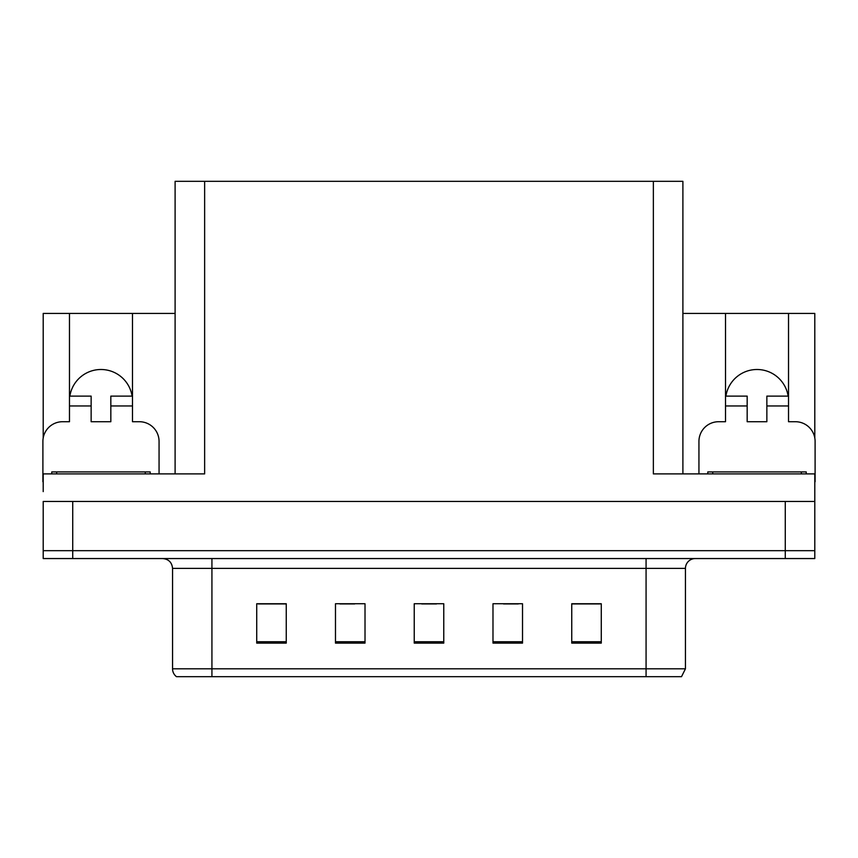 <?xml version="1.0" encoding="UTF-8"?>
<svg xmlns="http://www.w3.org/2000/svg" width="858" height="858" viewBox="0 0 858 858"><rect width="100%" height="100%" fill="white"/><g stroke="black" fill="none" stroke-linecap="round" stroke-linejoin="round"><path stroke-width="1.29" d="M788.137 396.117A31.499 31.499 0 0 0 725.9 396.117M69.863 396.117A31.499 31.499 0 0 1 132.1 396.117M175.107 473.895L175.107 181.317L653.356 181.317L653.356 473.895L814.8 473.895L814.8 501.458L43.2 501.458L43.2 550.675L72.726 550.675L43.2 550.675L43.2 558.558L72.726 558.558L72.726 550.675L785.274 550.675L72.726 550.675L72.726 501.458M43.2 491.613L43.2 473.895L204.644 473.895L204.644 181.317M43.2 481.767A19.691 19.691 0 0 0 42.9 481.767L42.9 441.398A19.691 19.691 0 0 1 62.591 421.718L69.477 421.718L69.477 405.963L91.141 405.963L91.141 396.117L69.477 396.117L69.477 313.427L43.2 313.427L43.2 438.009M72.726 558.558L814.8 558.558L814.8 550.675L785.274 550.675L814.8 550.675L814.8 491.613M698.938 473.895L698.938 441.398A19.691 19.691 0 0 1 718.629 421.718L725.514 421.718L725.514 405.963L747.168 405.963L747.168 421.718L766.859 421.718L766.859 405.963L788.523 405.963L788.523 313.427L814.8 313.427L814.8 438.009M653.356 181.317L682.893 181.317L682.893 473.895M682.893 313.427L725.514 313.427L725.514 405.963M91.141 405.963L91.141 421.718L110.832 421.718L110.832 405.963L132.486 405.963L132.486 313.427L175.107 313.427M69.477 313.427L132.486 313.427M788.523 313.427L725.514 313.427M685.445 668.811L681.509 676.683L646.074 676.683L646.074 668.811L685.445 668.811L685.445 568.393A9.846 9.846 0 0 1 695.291 558.558M646.074 676.683L176.491 676.683A9.846 9.846 0 0 1 172.555 668.811L172.555 568.393C171.965 562.419 168.683 559.137 162.709 558.558M601.276 643.114L601.276 603.742L571.75 603.742L571.75 643.114L601.276 643.114M522.522 643.114L522.522 603.742L492.985 603.742L492.985 643.114L522.522 643.114M286.25 643.114L286.25 603.742L256.724 603.742L256.724 643.114L286.25 643.114M365.015 643.114L365.015 603.742L335.478 603.742L335.478 643.114L365.015 643.114M443.768 643.114L443.768 603.742L414.232 603.742L414.232 643.114L443.768 643.114M172.555 668.811L211.926 668.811L211.926 676.683L198.82 676.683M571.75 603.935L600.096 603.935M585.328 603.935L572.833 603.935M339.907 603.935L354.676 603.935M285.371 603.935L272.865 603.935M258.097 603.935L286.25 603.935M503.517 603.935L518.286 603.935M421.718 603.935L436.486 603.935M132.486 405.963L132.486 421.718L139.371 421.718A19.691 19.691 0 0 1 159.062 441.398L159.062 473.895M132.486 396.117L110.832 396.117L110.832 405.963M69.477 396.117L69.477 405.963M747.168 405.963L747.168 396.117L725.514 396.117M788.523 405.963L788.523 421.718L795.409 421.718A19.691 19.691 0 0 1 815.1 441.398L815.1 481.767A19.691 19.691 0 0 0 814.8 481.767M788.523 396.117L766.859 396.117L766.859 405.963M51.759 473.895L51.759 471.921L150.204 471.921L150.204 473.895M707.796 473.895L707.796 471.921L806.241 471.921L806.241 473.895M785.274 501.458L785.274 558.558M646.074 558.558L646.074 568.393L172.555 568.393M685.445 568.393L646.074 568.393L646.074 668.811L211.926 668.811L211.926 558.558M443.768 641.752L414.232 641.752M365.015 641.752L335.478 641.752M286.25 641.752L256.724 641.752M522.522 641.752L492.985 641.752M601.276 641.752L571.75 641.752M145.281 471.921L145.281 473.895M56.682 471.921L56.682 473.895M801.318 471.921L801.318 473.895M712.719 471.921L712.719 473.895"/></g></svg>
